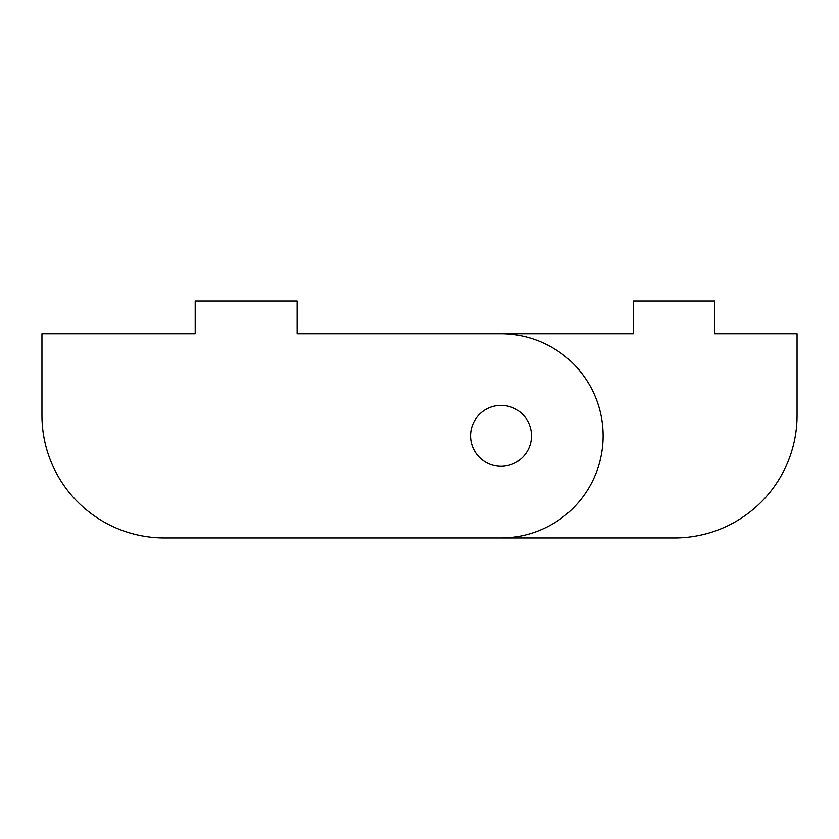 <?xml version="1.0" encoding="UTF-8"?>
<svg xmlns="http://www.w3.org/2000/svg" width="839" height="839" viewBox="0 0 839 839"><rect width="100%" height="100%" fill="white"/><g stroke="black" fill="none" stroke-linecap="round" stroke-linejoin="round"><path stroke-width="1.26" d="M470.553 435.84A30.466 30.466 0 0 1 501.019 405.373A30.466 30.466 0 0 1 531.486 435.84A30.466 30.466 0 0 1 501.019 466.306A30.466 30.466 0 0 1 470.553 435.84M41.95 415.42L41.95 333.733L195.193 333.733L195.193 301.054L297.132 301.054L297.132 333.733L501.019 333.733A102.106 102.106 0 0 1 603.126 435.84A102.106 102.106 0 0 1 501.019 537.946L164.475 537.946A122.525 122.525 0 0 1 41.95 415.42M297.132 333.733L633.351 333.733L633.351 301.054L714.713 301.054L714.713 333.733L797.05 333.733L797.05 415.42A122.525 122.525 0 0 1 674.525 537.946L317.635 537.946M174.69 537.946L164.475 537.946M735.3 521.806L730.549 524.385L735.3 521.806M674.525 537.946L612.764 537.946"/></g></svg>
